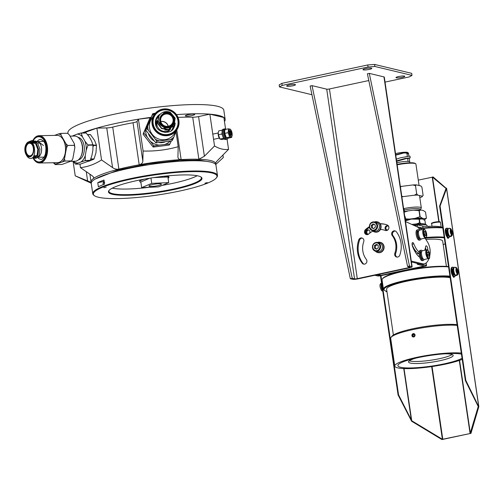 <?xml version="1.0" encoding="UTF-8"?>
<svg xmlns="http://www.w3.org/2000/svg" width="504" height="504" viewBox="0 0 504 504"><rect width="100%" height="100%" fill="white"/><g stroke="black" fill="none" stroke-linecap="round" stroke-linejoin="round"><path stroke-width="0.76" d="M393.378 335.015L386.618 289.233A33.611 5.368 -8.4 0 1 412.467 280.098A33.611 5.368 -8.4 0 1 450.166 277.729M386.933 291.369A36.231 5.79 -8.4 0 1 384.634 290.474A36.231 5.79 -8.4 0 1 406.615 280.791A36.231 5.79 -8.4 0 1 450.034 276.822M384.634 290.474L384.048 290.046A36.761 5.872 -8.4 0 1 383.431 289.176A36.761 5.872 -8.4 0 1 408.738 279.745A36.761 5.872 -8.4 0 1 449.933 276.154M453.096 276.633A36.761 5.872 -8.4 0 1 453.877 276.835M383.431 289.176L382.064 279.947A36.761 5.872 -8.4 0 1 382.404 278.939A36.761 5.872 -8.4 0 1 410.218 269.98A36.761 5.872 -8.4 0 1 448.573 266.918M382.404 278.939L382.845 278.359A36.231 5.79 -8.4 0 1 410.666 269.457A36.231 5.79 -8.4 0 1 448.516 266.566M425.861 239.406A28.879 4.612 -8.4 0 1 442.682 241.126L446.412 266.389M425.099 238.197A36.231 5.79 -8.4 0 1 444.276 237.844M445.158 243.81A36.231 5.79 -8.4 0 1 443.192 244.585M426.308 237.485A36.761 5.872 -8.4 0 1 444.175 237.176M447.344 237.661A36.761 5.872 -8.4 0 1 448.119 237.857M420.979 228.633A36.761 5.872 -8.4 0 1 442.814 227.947M411.844 224.45A14.704 2.35 -8.4 0 1 425.685 224.387L426.856 225.238A15.756 2.514 -8.4 0 1 427.121 225.609L427.241 226.391M419.744 228.331A36.231 5.79 -8.4 0 1 442.764 227.588A31.506 5.034 -8.4 0 0 428.797 226.353A15.756 2.514 171.6 0 1 422.736 226.076L418.062 224.979A2.627 0.97 -102.1 0 0 417.892 224.973A2.627 0.97 -102.1 0 0 417.375 226.964M413.337 225.124A15.756 2.514 -8.4 0 1 426.856 225.238M405.644 219.757A14.458 2.312 -8.4 0 1 409.387 219.089L414.968 218.389A14.458 2.312 -8.4 0 1 422.321 218.226L424.551 218.749A14.458 2.312 -8.4 0 1 424.381 219.857A14.458 2.312 -8.4 0 1 424.267 219.939M409.387 219.089L405.518 218.875M414.968 218.389L419.889 216.733A16.279 2.602 -8.4 0 1 420.147 216.726L419.24 210.571A16.279 2.602 -8.4 0 0 418.981 210.578L419.889 216.733M422.321 218.226L420.147 216.726M424.551 218.749L426.422 218.194A16.279 2.602 -8.4 0 1 426.384 218.251L424.381 219.857M426.422 218.194L425.508 212.039L423.335 210.54L421.111 210.017L419.24 210.571M404.435 211.554A14.458 2.312 -8.4 0 1 408.177 210.88L404.51 212.033M408.177 210.88L413.759 210.187L418.981 210.578M413.759 210.187A14.458 2.312 -8.4 0 1 421.111 210.017M404.214 210.029A11.34 1.814 -8.4 0 1 404.592 209.947A11.34 1.814 -8.4 0 1 420.26 209.33L420.355 209.966M404.095 212.008L404.517 212.108L404.057 209.002L403.603 208.656A12.6 2.016 -8.4 0 1 403.912 208.599A12.6 2.016 -8.4 0 1 421.325 207.919A12.6 2.016 -8.4 0 1 421.205 208.265L420.279 209.475M409.884 162.786L409.752 161.91A7.875 1.26 -8.4 0 0 405.128 161.444A7.875 1.26 -8.4 0 0 396.881 162.83A7.875 1.26 -8.4 0 1 405.128 161.444A7.875 1.26 -8.4 0 1 409.752 161.91A7.875 1.26 -8.4 0 1 409.758 161.935M400.245 157.859L409.506 156.114L400.132 157.891L396.346 159.163M406.854 152.145L395.76 155.175L403.773 152.706A7.875 1.26 -8.4 0 1 408.328 152.977A7.875 1.26 -8.4 0 1 408.461 153.166A7.875 1.26 -8.4 0 1 407.011 154.142M396.661 161.33L404.75 158.842L409.204 158.206L406.791 158.451L396.661 161.33M395.634 154.791L403.773 152.706M407.654 158.483L409.204 158.206L409.752 161.91M409.04 158.287L410.218 157.872L405.506 158.376L396.591 160.852M410.218 157.872L409.973 156.183L409.506 156.114M395.539 153.676A7.352 1.172 -8.4 0 1 396.264 153.474A7.352 1.172 -8.4 0 1 407.742 152.555L408.328 152.977M407.868 152.794A7.352 1.172 -8.4 0 1 406.917 153.481L407.282 152.995A6.829 1.09 -8.4 0 0 407.289 152.693M401.877 153.147A6.3 1.008 -8.4 0 1 406.904 153.392L407.326 156.265M401.877 196.869A15.315 2.444 -8.4 0 1 403.124 196.623L401.783 196.264M422.333 196.188A15.315 2.444 -8.4 0 1 422.188 196.604L423.114 195.388L422.333 196.188L417.797 195.13A15.315 2.444 -8.4 0 0 414.49 195.199L416.682 193.882A16.361 2.615 -8.4 0 1 416.707 193.882L415.498 185.68A16.361 2.615 -8.4 0 1 415.498 185.68L412.978 184.943A15.315 2.444 -8.4 0 1 416.279 184.874L415.498 185.68L416.682 193.882M417.797 195.13L416.707 193.882M422.188 196.604A15.315 2.444 -8.4 0 1 421.854 196.925L419.813 197.669M423.114 195.382A16.361 2.615 -8.4 0 1 423.114 195.388L421.905 187.179L420.815 185.932L416.279 184.874M400.371 186.606A15.315 2.444 -8.4 0 1 401.606 186.367L400.434 187.034M414.49 195.199L403.124 196.623M401.606 186.367L412.978 184.943M397.177 164.833A13.652 2.18 -8.4 0 1 415.687 163.794A13.652 2.18 -8.4 0 1 415.92 164.115L419.082 185.529M397.114 164.411A13.129 2.098 -8.4 0 1 397.19 164.392A13.129 2.098 -8.4 0 1 415.101 163.372L415.687 163.794M462.218 359.352A36.761 5.872 -8.4 0 1 426.875 367.24A36.761 5.872 -8.4 0 1 396.528 367.529A36.761 5.872 -8.4 0 1 394.789 366.099L390.695 338.411A36.761 5.872 -8.4 0 1 391.041 337.396A36.761 5.872 -8.4 0 1 418.856 328.438A36.761 5.872 -8.4 0 1 457.204 325.382M394.789 366.099A36.761 5.872 -8.4 0 1 420.097 356.668A36.761 5.872 -8.4 0 1 461.292 353.077M391.041 337.396L391.917 336.25A35.708 5.702 -8.4 0 1 419.756 327.398A35.708 5.702 -8.4 0 1 457.096 324.677M462.061 358.287A33.611 5.368 -8.4 0 1 430.044 366.314A33.611 5.368 -8.4 0 1 399.496 366.95A33.611 5.368 -8.4 0 1 412.946 358.81A33.611 5.368 -8.4 0 1 448.024 353.632A33.611 5.368 -8.4 0 1 461.45 354.136M452.094 354.495A22.579 3.61 -8.4 0 1 431.071 360.196A22.579 3.61 -8.4 0 1 409.298 360.814M444.704 353.827A22.579 3.61 -8.4 0 1 453.184 355.383A22.579 3.61 -8.4 0 1 434.574 361.74A22.579 3.61 -8.4 0 1 409.582 362.855A22.579 3.61 -8.4 0 1 408.511 361.979A22.579 3.61 -8.4 0 1 416.178 358.042M376.715 274.863L380.23 275.474L424.122 266.074L417.406 264.285L416.909 263.29M374.806 275.272L377.641 275.94A2.627 0.422 171.6 0 0 381.055 275.669L424.948 266.263A2.627 0.422 171.6 0 0 426.516 265.639A2.627 0.422 171.6 0 0 426.302 265.514L419.315 263.875L417.406 264.285M418.257 227.644L418.37 227.027L422.642 228.029M412.927 247.376L412.751 246.198M418.629 228.066L420.853 228.589A2.627 0.422 -8.4 0 1 421.06 228.715L421.224 229.83M415.68 252.724L415.365 250.583M387.941 225.95A2.155 1.972 -76.5 0 0 386.959 230.038M368.859 230.038A2.155 1.972 -76.5 0 0 367.876 234.127M388.76 226.756A2.155 1.972 -76.5 0 0 385.125 227.436A2.155 1.972 -76.5 0 0 388.055 229.692M369.249 233.547A2.155 1.972 -76.5 0 0 368.462 229.887A2.155 1.972 -76.5 0 0 366.043 231.525A2.155 1.972 -76.5 0 0 369.067 233.711M418.981 253.355A18.327 6.779 -102.1 0 1 412.121 244.774M425.911 249.99A2.678 0.989 77.9 0 0 425.464 247.628M411.421 261.973L420.525 264.159A29.408 10.874 77.9 0 0 422.472 264.203L424.381 263.794A29.408 10.874 77.9 0 0 429.043 258.325M411.296 261.072L422.434 263.75A29.408 10.874 77.9 0 0 424.381 263.794M419.964 230.101L419.126 228.772A8.404 3.106 77.9 0 0 417.325 226.945L405.493 221.558M427.783 250.123A2.678 0.989 77.9 0 0 427.379 247.225A2.678 0.989 77.9 0 0 426.138 245.807A2.678 0.989 77.9 0 0 425.622 246.721A18.327 6.779 -102.1 0 1 424.702 250.249M419.152 252.076A18.327 6.779 -102.1 0 1 413.834 243.886A2.678 0.989 77.9 0 0 412.631 242.563A2.678 0.989 77.9 0 0 412.549 246.475A23.682 8.757 77.9 0 0 419.693 257.254M429.805 255.452A29.408 10.874 77.9 0 0 430.095 253.783A8.404 3.106 77.9 0 0 427.606 242.159L425.061 238.14M372.878 231.141A18.119 16.575 -76.5 0 0 368.802 233.944A2.885 2.64 103.5 0 1 364.537 232.502A2.885 2.64 103.5 0 1 365.463 229.622A23.896 21.861 103.5 0 1 369.363 226.724M380.148 223.713A23.896 21.861 103.5 0 1 384.861 224.267A23.896 21.861 103.5 0 1 387.166 224.973A2.885 2.64 103.5 0 1 385.541 230.504A2.885 2.64 103.5 0 1 385.264 230.416A18.119 16.575 -76.5 0 0 383.512 229.887A18.119 16.575 -76.5 0 0 380.419 229.471M363.731 241.712A18.119 16.575 -76.5 0 0 366.32 259.396A2.885 2.64 103.5 0 1 363.579 264.102A2.885 2.64 103.5 0 1 362.193 263.195A23.896 21.861 103.5 0 1 358.766 239.866A2.885 2.64 103.5 0 1 361.922 237.982A2.885 2.64 103.5 0 1 363.731 241.712M392.238 235.607A2.885 2.64 103.5 0 1 394.979 230.895A2.885 2.64 103.5 0 1 396.371 231.815A23.896 21.861 103.5 0 1 399.792 255.137A2.885 2.64 103.5 0 1 396.635 257.021A2.885 2.64 103.5 0 1 394.834 253.292A18.119 16.575 -76.5 0 0 392.238 235.607L393.063 235.809A2.885 2.64 103.5 0 1 395.382 231.034M407.579 266.452L409.487 266.043L411.793 266.597A4.202 0.68 -8.3 0 1 412.133 266.805L384.306 77.112A4.202 0.68 171.7 0 0 383.966 76.904L369.287 73.376L367.385 73.786L407.579 266.452L409.884 267.007A2.098 0.34 -8.3 0 1 410.054 267.114A2.098 0.34 -8.3 0 1 408.801 267.618L357.279 278.655A2.098 0.34 -8.3 0 1 354.545 278.863L352.233 278.309L312.039 85.642L326.718 89.17A2.098 0.34 171.7 0 0 329.452 88.962L368.789 80.533M366.881 234.656A2.885 2.64 103.5 0 1 366.288 229.824A23.896 21.861 103.5 0 1 369.438 227.386M385.944 230.567A18.119 16.575 -76.5 0 0 384.338 230.082L383.512 229.887M380.287 223.927A23.896 21.861 103.5 0 1 385.276 224.374M364.001 264.165A2.885 2.64 103.5 0 1 363.012 263.39A23.896 21.861 103.5 0 1 359.591 240.061A2.885 2.64 103.5 0 1 362.326 238.115M397.058 257.084A2.885 2.64 103.5 0 1 395.653 253.487A18.119 16.575 -76.5 0 0 393.063 235.809M412.133 266.805A4.202 0.68 -8.3 0 1 409.626 267.813L358.098 278.857A4.202 0.68 -8.3 0 1 352.636 279.273L350.324 278.718L310.13 86.052L312.039 85.642M352.233 278.309L350.324 278.718M369.287 73.376L409.487 266.043M385.043 82.108L409.279 76.917L411.989 75.398L411.692 73.345L374.585 64.43L367.756 64.953L281.881 83.355L279.172 84.874L279.468 86.921L311.945 94.727M292.824 85.793A4.467 0.724 171.7 0 0 295.489 84.729A4.467 0.724 171.7 0 0 290.966 84.659A4.467 0.724 171.7 0 0 286.656 86.02A4.467 0.724 171.7 0 0 292.824 85.793M402.142 77.364A4.467 0.724 171.7 0 0 404.806 76.299A4.467 0.724 171.7 0 0 400.283 76.23A4.467 0.724 171.7 0 0 395.974 77.591A4.467 0.724 171.7 0 0 402.142 77.364M369.161 69.439A4.467 0.724 171.7 0 0 371.82 68.374A4.467 0.724 171.7 0 0 367.303 68.305A4.467 0.724 171.7 0 0 362.987 69.665A4.467 0.724 171.7 0 0 369.161 69.439M411.989 75.398L374.888 66.478L368.052 67.007L282.177 85.409L279.468 86.921M281.881 83.355L282.177 85.409M367.756 64.953L368.052 67.007M374.585 64.43L374.888 66.478M465.816 380.394L465.343 380.501L478.239 406.501L470.131 433.534L470.963 433.352L478.775 406.822L465.816 380.394L440.074 206.042L439.595 206.142L446.046 188.483L432.52 177.169L418.282 180.117M470.131 433.534L442.399 439.293L411.73 420.752L398.551 394.808L398.072 394.909L411.592 421.218L441.939 439.57L442.764 439.394M441.939 439.57L470.963 433.352M438.808 221.703L432.224 177.131L433.094 176.942L446.563 188.622L446.487 188.143M439.595 206.142L465.343 380.501M478.775 406.822L446.563 188.622L440.074 206.042M380.961 275.688L398.551 394.808M380.482 275.776L398.072 394.909M453.676 277.282A2.362 0.876 77.9 0 0 453.921 276.564M447.917 238.31A2.362 0.876 77.9 0 0 448.169 237.592M452.768 275.877A2.362 0.876 77.9 0 0 453.934 277.326A2.362 0.876 77.9 0 0 454.4 276.469M447.016 236.905A2.362 0.876 77.9 0 0 448.176 238.348A2.362 0.876 77.9 0 0 448.642 237.491M385.837 291.06A2.362 0.876 77.9 0 0 386.663 291.734A2.362 0.876 77.9 0 0 386.952 291.488M386.404 291.696A2.362 0.876 77.9 0 0 386.593 291.287M441.094 226.951A4.467 0.712 171.6 0 0 440.112 226.743M424.311 231.405L424.141 233.346L424.916 235.507L425.867 235.733L426.044 233.793L425.263 231.626L424.311 231.405M424.274 231.84L425.263 231.626M424.425 234.139L426.044 233.793M425.546 238.033L421.256 238.953A4.467 1.651 -102.1 0 1 418.572 234.177A4.467 1.651 -102.1 0 1 419.385 230.227L423.681 229.307C424.267 228.841 425.074 229.648 426.101 231.72C426.957 236.691 426.775 238.795 425.546 238.033A4.467 1.651 -102.1 0 1 422.862 233.257A4.467 1.651 -102.1 0 1 423.681 229.307M404.517 212.108L404.132 212.247M405.695 220.065A12.619 2.016 -8.4 0 1 411.321 219.101L405.222 220.909M411.321 219.101L419.076 219.177A14.44 2.306 -8.4 0 1 419.391 219.171L422.459 218.919A12.619 2.016 -8.4 0 1 422.478 218.925M412.675 218.931A12.619 2.016 -8.4 0 1 421.735 218.73M422.459 218.919A12.619 2.016 -8.4 0 0 422.276 218.856L424.922 220.462L425.452 224.053A14.44 2.306 -8.4 0 1 425.408 224.123L425.319 224.198M416.329 223.94L419.611 222.768A14.44 2.306 -8.4 0 1 419.92 222.762L419.391 219.171M421.212 223.719L419.92 222.762M419.611 222.768L419.076 219.177M412.379 335.544L413.078 336.451L414.181 336.212L414.578 335.072L413.879 334.165L412.776 334.398L412.379 335.544L413.513 336.357M411.932 335.639A1.701 1.556 103.2 0 1 414.042 333.698A1.701 1.556 103.2 0 1 414.464 336.577A1.701 1.556 103.2 0 1 411.932 335.639M414.061 334.398L413.393 334.543L412.996 335.689M413.393 334.543L412.776 334.398M215.668 164.462A63.013 10.219 171.7 0 0 215.737 163.668A63.013 10.219 171.7 0 0 215.63 163.283A63.013 10.219 -8.3 0 0 198.885 159.258L204.391 156.24L214.534 145.984L209.866 114.162L223.883 117.533L225.546 128.892M227.052 139.129L228.551 149.348C224.135 150.003 219.467 148.882 214.534 145.984M209.866 114.162L198.57 116.582A5.254 0.851 -8.3 0 1 192.717 117.218L198.885 159.258A63.013 10.219 171.7 0 0 181.131 159.604L176.791 130M89.901 174.201L91.041 181.957A63.013 10.219 171.7 0 1 93.7 178.34A63.013 10.219 -8.3 0 1 118.887 169.136A63.013 10.219 171.7 0 1 139.198 164.783A63.013 10.219 -8.3 0 1 181.131 159.604C178.952 159.503 177.887 158.558 177.931 156.763L177.962 157.336M91.041 181.957A63.013 10.219 171.7 0 0 91.142 182.341A63.013 10.219 -8.3 0 0 91.331 182.7M215.624 163.246L215.63 163.283C215.687 162.666 216.613 161.444 218.408 159.611L228.551 149.348M83.614 132.962L96.875 128.117L101.537 159.938L112.562 167.586C114.521 168.947 116.626 169.47 118.887 169.136L112.72 127.096A5.254 0.851 -8.3 0 1 106.747 127.922L96.875 128.117M133.031 122.743L139.198 164.783C141.567 164.121 142.777 162.893 142.827 161.097L143.098 151.03L138.43 119.215L137.012 121.439A5.254 0.851 -8.3 0 1 133.031 122.743A63.013 10.219 171.7 0 0 112.72 127.096M138.43 119.215L150.702 117.697M192.717 117.218A63.013 10.219 171.7 0 0 178.019 117.4M186.259 115.208A4.725 0.769 171.7 0 0 185.34 115.819A4.725 0.769 171.7 0 0 190.128 115.895A4.725 0.769 171.7 0 0 194.689 114.452A4.725 0.769 171.7 0 0 191.432 114.194A4.725 0.769 171.7 0 0 186.259 115.208M82.051 132.993A78.769 12.77 -8.3 0 1 150.841 117.363M176.469 114.635A78.769 12.77 -8.3 0 1 225.156 119.341A78.769 12.77 -8.3 0 1 224.463 121.489M215.718 164.55L223.322 157.538L222.951 155.024M177.931 156.763L178.202 146.696C166.761 149.915 155.062 151.364 143.098 151.03M93.895 177.855L93.7 178.34C94.172 177.673 93.429 176.652 91.476 175.285L80.451 167.643C87.74 166.849 94.771 164.279 101.537 159.938M91.249 183.236L75.222 175.833L91.155 182.372M80.451 167.643L79.928 164.065M176.016 131.771L178.202 146.696M68.034 133.68L67.933 132.974A78.769 12.77 -8.3 0 1 144.012 108.908A78.769 12.77 -8.3 0 1 223.801 110.111L225.156 119.341M73.093 161.286L75.222 175.833M97.763 182.668A63.013 10.219 171.7 0 1 100.624 181.364A63.013 10.219 171.7 0 1 103.994 180.041L104.599 184.143A63.013 10.219 171.7 0 0 101.222 185.466A63.013 10.219 171.7 0 0 98.368 186.776L97.763 182.668A7.352 1.191 -8.3 0 0 104.145 181.043M103.27 184.64L103.043 183.103L103.843 181.843L104.624 182.435M204.933 183.191L207.289 182.624L204.933 183.191M114.944 186.921A47.263 7.661 171.7 0 0 108.883 190.638A47.263 7.661 171.7 0 0 156.303 192.698A47.263 7.661 171.7 0 0 201.134 177.106A47.263 7.661 171.7 0 0 163.233 176.343A47.263 7.661 171.7 0 0 114.944 186.921M103.862 187.715L106.212 187.148L103.862 187.715M101.972 187.501A62.49 10.13 171.7 0 0 94.443 195.709A62.49 10.13 171.7 0 0 156.662 195.143A62.49 10.13 171.7 0 0 216.424 177.817A62.49 10.13 171.7 0 0 175.694 172.532A62.49 10.13 171.7 0 0 101.972 187.501M103.043 183.103L104.422 182.946M216.424 177.817L216.859 177.244A63.013 10.219 171.7 0 0 217.463 175.461L215.958 165.205A63.013 10.219 171.7 0 0 169.363 162.112A63.013 10.219 171.7 0 0 99.943 176.753A63.013 10.219 171.7 0 0 91.262 183.494L92.767 193.75A63.013 10.219 171.7 0 0 93.857 195.287L94.443 195.709M217.463 175.461A63.013 10.219 171.7 0 0 170.869 172.368A63.013 10.219 171.7 0 0 101.449 187.009A63.013 10.219 171.7 0 0 92.767 193.75M109.129 190.348A46.733 7.579 171.7 0 0 108.877 191.388A46.733 7.579 171.7 0 0 156.215 192.1A46.733 7.579 171.7 0 0 201.361 177.824A46.733 7.579 171.7 0 0 200.812 176.898M112.272 188.162A46.733 7.579 171.7 0 0 149.405 187.274M162.149 185.39A46.733 7.579 171.7 0 0 197.177 175.713M141.397 179.689A14.704 2.381 171.7 0 0 139.74 181.1L139.816 181.61A14.704 2.381 171.7 0 0 140.887 182.309M168.09 178.315A14.704 2.381 171.7 0 0 168.909 177.345L168.84 176.828A14.704 2.381 171.7 0 0 166.849 175.953M144.579 179.09A14.704 2.381 171.7 0 0 141.845 180.035A14.704 2.381 171.7 0 0 139.816 181.61M168.909 177.345A14.704 2.381 171.7 0 0 163.63 176.299M149.801 178.196L140.837 181.982L141.662 187.62L158.659 186.858L168.72 182.612L167.895 176.973L153.544 177.616M168.72 182.612L151.723 183.374L141.662 187.62M150.935 178.013L151.723 183.374M149.827 185.359A6.3 1.021 171.7 0 0 148.957 186.033A6.3 1.021 171.7 0 0 155.339 186.127A6.3 1.021 171.7 0 0 161.425 184.199A6.3 1.021 171.7 0 0 156.769 183.891A6.3 1.021 171.7 0 0 149.827 185.359M229.685 131.166A2.098 0.775 -102.1 0 1 229.748 131.21A2.098 0.775 -102.1 0 1 230.612 132.999A2.098 0.775 -102.1 0 1 230.555 134.977A2.098 0.775 -102.1 0 1 230.517 135.047M169.061 145.102L169.785 143.974A16.279 15.908 32.6 0 0 170.037 143.779L169.319 144.906A16.279 15.908 32.6 0 1 169.061 145.102L153.336 147.042A16.279 15.908 32.6 0 1 153.04 146.916L143.193 134.366A16.279 15.908 32.6 0 1 143.142 134.045L149.745 118.421A16.279 15.908 32.6 0 1 149.997 118.226L150.526 118.138M143.142 134.045L143.867 132.917A16.279 15.908 32.6 0 0 143.911 133.232L143.193 134.366M153.04 146.916L153.758 145.788A16.279 15.908 32.6 0 0 154.06 145.914L153.336 147.042M149.266 121.25A14.458 14.131 32.6 0 0 147.968 122.907L149.745 118.421M147.968 122.907L143.867 132.917M145.883 128.054A14.458 14.131 32.6 0 0 147.206 137.094L143.911 133.232M147.206 137.094L153.758 145.788M150.702 141.555A14.458 14.131 32.6 0 0 159.251 145.102L154.06 145.914M159.251 145.102L169.785 143.974M171.177 141.038L170.037 143.779M164.833 144.409A14.458 14.131 32.6 0 0 170.094 141.252M148.472 133.844A12.6 12.317 32.6 0 0 153.909 140.78M159.245 142.632A12.6 12.317 32.6 0 0 165.054 141.914M160.82 121.571A6.3 6.155 -147.4 0 1 168.141 126.246M155.572 120.443A9.45 9.236 -147.4 0 1 158.262 117.085M173.313 126.561A9.45 9.236 -147.4 0 1 171.373 130.53M156.064 119.524A9.45 9.236 -147.4 0 1 158.124 117.331M173.156 126.756A9.45 9.236 -147.4 0 1 171.996 129.698M156.864 122.806A7.875 7.699 32.6 0 0 170.566 128.835A7.875 7.699 32.6 0 1 157.204 121.124A7.875 7.699 32.6 0 0 156.864 122.806M157.216 120.651A7.875 7.699 32.6 0 0 156.498 126.995M165.041 132.445A7.875 7.699 32.6 0 0 170.579 128.993L170.743 128.734M171.549 126.731A7.875 7.699 32.6 0 0 171.618 126.41M158.546 121.867L164.776 128.363L173.376 124.608M158.218 117.81L159.22 115.555A8.927 8.726 32.6 0 0 158.218 117.81L158.099 119.385C158.325 122.585 159.762 124.923 162.408 126.41A7.875 7.699 32.6 0 0 172.74 115.126A7.875 7.699 32.6 0 0 163.567 113.06C165.551 111.831 167.838 111.617 170.415 112.411L175.153 118.119L174.094 125.446L168.481 129.377L161.696 128.274L157.657 122.869L158.955 116.002M174.094 125.446L168.279 129.685L161.494 128.583L157.462 123.178L158.684 116.399M170.415 112.411A8.927 8.726 32.6 0 0 159.239 115.529L159.207 115.58M159.667 119.284A7.352 7.182 32.6 0 0 170.043 126.668A7.352 7.182 32.6 0 0 171.121 114.206A7.352 7.182 32.6 0 0 159.667 119.284M160.184 119.335A6.829 6.672 32.6 0 0 169.817 126.195A6.829 6.672 32.6 0 0 170.825 114.628A6.829 6.672 32.6 0 0 160.184 119.335M160.644 119.486A6.3 6.155 32.6 0 0 172.198 123.537A6.3 6.155 32.6 0 0 170.194 114.956A6.3 6.155 32.6 0 0 160.644 119.486M168.223 126.227A6.3 6.155 32.6 0 0 160.801 121.489M151.962 115.681L147.71 126.164A15.315 14.963 32.6 0 0 148.308 130.227L155.427 139.306A15.315 14.963 32.6 0 0 159.264 140.893L172.859 139.387L171.927 140.874A16.361 15.989 32.6 0 1 171.902 140.893L155.843 142.878A16.361 15.989 32.6 0 1 155.812 142.865L145.757 130.045A16.361 15.989 32.6 0 1 145.75 130.013L152.718 113.709A16.361 15.989 32.6 0 1 152.743 113.69L155.207 113.211A15.315 14.963 32.6 0 0 151.962 115.681L152.718 113.709M147.71 126.164L146.714 128.514A16.361 15.989 32.6 0 0 146.721 128.539L148.308 130.227M155.427 139.306L156.775 141.359A16.361 15.989 32.6 0 0 156.801 141.372L159.264 140.893M171.902 140.893L172.859 139.387A16.361 15.989 32.6 0 0 172.885 139.375L176.627 130.259M170.636 139.495A15.315 14.963 32.6 0 0 173.88 137.025M145.75 130.013L146.714 128.514M145.757 130.045L146.721 128.539M155.812 142.865L156.775 141.359M155.843 142.878L156.801 141.372M153.997 114.962L151.414 119.007A13.652 13.343 32.6 0 0 160.14 139.438A13.652 13.343 32.6 0 0 174.428 133.699L177.011 129.654A13.652 13.343 32.6 0 0 172.683 111.063A13.652 13.343 32.6 0 0 152.082 123.965A13.652 13.343 32.6 0 0 177.011 129.654M152.655 123.808A13.129 12.827 32.6 0 0 173.647 132.52A13.129 12.827 32.6 0 0 170.39 110.319A13.129 12.827 32.6 0 0 152.655 123.808M173.055 128.911A9.979 9.752 32.6 0 0 173.987 125.603M158.968 115.983A9.979 9.752 32.6 0 0 156.334 118.238M86.197 133.012L81.188 133.113A16.279 9.891 -91.1 0 0 80.999 133.012L86.008 132.911A16.279 9.891 -91.1 0 1 86.197 133.012L89.195 136.798L91.577 140.988L92.9 144.812A16.279 9.891 -91.1 0 1 92.95 145.127L92.9 150.035L91.93 155.446L90.21 160.379A16.279 9.891 -91.1 0 1 90.065 160.6L80.621 164.052L75.619 164.147A16.279 9.891 -91.1 0 1 75.43 164.052L73.168 161.286M90.065 160.6L85.063 160.7A16.279 9.891 -91.1 0 0 85.207 160.48L90.21 160.379M92.95 145.127L87.942 145.228A16.279 9.891 -91.1 0 0 87.898 144.913L92.9 144.812M73.42 161.28A14.458 8.782 -91.1 0 0 77.83 163.05L75.619 164.147M77.83 163.05L85.063 160.7M81.182 161.828A14.458 8.782 -91.1 0 0 85.258 155.578L85.207 160.48M85.258 155.578L86.228 150.16L87.942 145.228M86.228 150.16A14.458 8.782 -91.1 0 0 84.899 141.12L87.898 144.913M84.899 141.12L82.517 136.93L81.188 133.113M82.517 136.93A14.458 8.782 -91.1 0 0 77.118 134.14L80.999 133.012M77.118 134.14L72.223 136.093M73.767 135.368A14.458 8.782 -91.1 0 0 72.922 136.08M78.448 159.856A11.34 6.892 -91.1 0 0 82.228 156.965A11.34 6.892 -91.1 0 0 83.966 145.007A11.34 6.892 -91.1 0 0 78 137.308M71.165 161.324L75.052 161.249A12.6 7.655 -91.1 0 0 80.092 157.947A12.6 7.655 -91.1 0 0 80.816 156.656L81.22 155.837A11.34 6.892 -91.1 0 0 80.93 141.221L80.501 140.414A12.6 7.655 -91.1 0 0 74.56 136.048L70.043 136.137M80.816 156.656A12.6 7.655 -91.1 0 0 80.501 140.414M34.083 155.755A7.875 4.782 -91.1 0 0 35.589 156.958A7.875 4.782 -91.1 0 1 34.083 155.755M36.742 141.523L36.679 141.523A7.875 4.782 -91.1 0 1 41.53 148.088A7.875 4.782 -91.1 0 1 38.436 156.87A7.875 4.782 -91.1 0 0 41.555 148.302A7.875 4.782 -91.1 0 0 36.937 141.53L36.13 141.567M34.146 142.399L33.283 143.161M33.251 156.99L34.442 157.324L37.151 154.961L37.819 149.379L35.683 143.848L31.626 141.624L30.517 141.8M26.069 154.514A7.875 4.782 -91.1 0 0 26.158 154.684A7.875 4.782 -91.1 0 0 27.355 156.309L26.517 155.352A8.927 5.424 -91.1 0 0 30.725 158.445A8.927 5.424 -91.1 0 0 32.395 157.979L33.125 157.172C34.455 155.163 34.915 152.655 34.505 149.638A7.875 4.782 -91.1 0 0 29.56 141.662A7.875 4.782 -91.1 0 0 25.956 144.535A7.875 4.782 -91.1 0 0 25.874 144.711M33.831 155.925L35.267 157.128L33.831 155.925M32.464 141.693L31.292 142.153L32.464 141.693M32.395 157.979L30.864 158.439M28.652 141.826L31.752 140.566L33.125 140.54L37.636 143.067L39.974 149.335L39.136 155.667L35.979 158.344L32.735 157.645M33.661 157.185L33.358 156.826M34.839 140.944L36.937 141.53M31.752 140.566L36.263 143.092L38.6 149.36L37.762 155.692L34.606 158.369M32.401 143.105L33.371 141.977M36.679 141.523A7.875 4.782 -91.1 0 0 36.156 141.58M34.373 142.556A7.875 4.782 -91.1 0 0 33.837 143.155M31.563 155.957A7.352 4.467 -91.1 0 0 32.666 144.831A7.352 4.467 -91.1 0 0 25.792 144.875A7.352 4.467 -91.1 0 0 25.981 154.35A7.352 4.467 -91.1 0 0 31.563 155.957M31.399 155.503A6.829 4.145 -91.1 0 0 32.558 153.884A6.829 4.145 -91.1 0 0 32.382 145.083A6.829 4.145 -91.1 0 0 26.737 144.094A6.829 4.145 -91.1 0 0 25.874 153.273A6.829 4.145 -91.1 0 0 31.399 155.503M32.47 145.259A6.3 3.83 -91.1 0 0 29.591 143.237A6.3 3.83 -91.1 0 0 25.887 149.612A6.3 3.83 -91.1 0 0 29.843 155.837A6.3 3.83 -91.1 0 0 31.657 155.037A6.3 3.83 -91.1 0 0 32.64 153.707M74.838 147.59A15.315 9.299 -91.1 0 0 74.245 143.527L74.409 145.303A16.361 9.941 -91.1 0 1 74.416 145.335L74.838 147.59L72.859 158.615L71.618 160.908A16.361 9.941 -91.1 0 1 71.606 160.927L61.954 164.455L55.282 164.581A16.361 9.941 -91.1 0 1 55.264 164.575L53.43 162.83A15.315 9.299 -91.1 0 0 55.856 164.083L55.282 164.581M74.245 143.527L69.395 134.996L67.561 133.251A16.361 9.941 -91.1 0 0 67.542 133.245L60.871 133.371A16.361 9.941 -91.1 0 1 60.89 133.384L61.053 135.16A15.315 9.299 -91.1 0 0 58.628 133.906L60.871 133.371M55.856 164.083L64.928 161.06A16.361 9.941 -91.1 0 0 64.947 161.041L64.518 158.779L66.496 147.754L67.744 145.461A16.361 9.941 -91.1 0 0 67.738 145.435L65.904 143.69L61.053 135.16M62.691 161.589A15.315 9.299 -91.1 0 0 64.518 158.779M66.496 147.754A15.315 9.299 -91.1 0 0 65.904 143.69M71.606 160.927L64.928 161.06M71.618 160.908L64.947 161.041M74.416 145.335L67.744 145.461M74.409 145.303L67.738 145.435M67.561 133.251L60.89 133.384M33.05 158.099A13.652 8.291 -91.1 0 0 33.144 158.269A13.652 8.291 -91.1 0 0 39.577 163L57.513 162.647A13.652 8.291 -91.1 0 0 62.968 159.069A13.652 8.291 -91.1 0 0 64.896 143.974A13.652 8.291 -91.1 0 0 56.971 135.343L39.041 135.696A13.652 8.291 -91.1 0 0 32.861 140.547M58.628 133.906L54.558 135.393M39.577 163A13.652 8.291 -91.1 0 0 45.032 159.422A13.652 8.291 -91.1 0 0 46.96 144.327A13.652 8.291 -91.1 0 0 39.041 135.696M32.861 157.752A13.129 7.976 -91.1 0 0 32.962 157.935A13.129 7.976 -91.1 0 0 44.396 159.043A13.129 7.976 -91.1 0 0 44.402 140.049A13.129 7.976 -91.1 0 0 32.873 140.547M32.332 141.668A13.129 7.976 -91.1 0 0 31.954 142.651M87.551 134.618L90.26 134.568A14.44 8.77 88.9 0 1 90.487 134.681L94.569 140.377L96.403 145.083A14.44 8.77 88.9 0 1 96.459 145.467L95.968 152.832L94.04 158.911A14.44 8.77 88.9 0 1 93.87 159.176L88.767 161.28M92.767 144.308L93.479 145.146A14.44 8.77 88.9 0 1 93.536 145.524L96.459 145.467M93.013 146.859L93.536 145.524M91.085 158.111L91.123 158.968A14.44 8.77 88.9 0 1 90.953 159.232L93.87 159.176M90.638 159.321L90.953 159.232M87.652 134.738L90.487 134.681M93.479 145.146L96.403 145.083M91.123 158.968L94.04 158.911M219.517 138.424A3.78 1.399 -102.1 0 1 219.366 138.209A3.78 1.399 -102.1 0 1 218.213 132.854A3.78 1.399 -102.1 0 1 218.245 132.697M222.188 130.542L222.1 130.158L218.742 130.876L218.27 132.508L218.389 134.751L221.754 134.032L222.062 133.1M218.389 134.751L219.946 139.079L221.848 139.539L224.23 139.028M223.719 138.392L223.303 138.361L223.209 137.479M219.366 138.209L219.946 139.079L223.303 138.361M222.377 135.034L221.754 134.032M226.113 129.301A5.254 1.94 77.9 0 0 225.023 128.822L224.072 129.03A5.254 1.94 77.9 0 0 223.272 134.568A5.254 1.94 77.9 0 0 226.271 139.299A5.254 1.94 77.9 0 1 223.272 134.568A5.254 1.94 77.9 0 1 224.072 129.03L223.114 129.232A5.254 1.94 77.9 0 0 222.321 134.776A5.254 1.94 77.9 0 0 225.319 139.501L227.222 139.091A5.254 1.94 77.9 0 0 228.041 138.159M225.023 128.822A5.254 1.94 77.9 0 0 224.223 134.366A5.254 1.94 77.9 0 0 227.222 139.091M225.905 137.05A3.78 1.399 -102.1 0 1 225.754 136.842A3.78 1.399 -102.1 0 1 224.608 131.481A3.78 1.399 -102.1 0 1 224.639 131.33M228.495 128.791L225.131 129.509L224.664 131.141L224.784 133.384L228.142 132.659L228.495 128.791L230.397 129.245L230.977 130.12A3.78 1.399 -102.1 0 1 232.124 135.475A3.78 1.399 -102.1 0 1 230.221 135.847A3.78 1.399 -102.1 0 1 229.062 130.731A3.78 1.399 -102.1 0 1 230.882 129.982A3.78 1.399 -102.1 0 1 230.977 130.12M232.098 135.633L231.601 137.447L229.698 136.993L228.142 132.659M224.784 133.384L226.334 137.712L228.243 138.172L231.601 137.447M225.754 136.842L226.334 137.712L229.698 136.993M230.599 135.141A2.174 0.8 77.9 0 0 230.826 135.173A2.174 0.8 77.9 0 0 231.267 134.285A2.174 0.8 77.9 0 0 230.889 131.998A2.174 0.8 77.9 0 0 229.918 130.927A2.174 0.8 77.9 0 0 229.723 131.053M231.613 134.385A2.432 0.901 77.9 0 0 231.008 131.424A2.432 0.901 77.9 0 0 229.792 130.889A2.432 0.901 77.9 0 0 229.729 133.188A2.432 0.901 77.9 0 0 230.725 135.255A2.432 0.901 77.9 0 0 231.613 134.385M453.669 267.517A4.725 1.745 77.9 0 0 453.065 267.158A4.725 1.745 77.9 0 0 452.756 267.151L451.994 267.315A4.725 1.745 77.9 0 0 451.275 272.305A4.725 1.745 77.9 0 0 453.972 276.557L454.734 276.394A4.725 1.745 77.9 0 0 455.421 275.688M452.756 267.151A4.725 1.745 77.9 0 0 452.038 272.141A4.725 1.745 77.9 0 0 454.734 276.394M447.917 228.539A4.725 1.745 77.9 0 0 447.313 228.186A4.725 1.745 77.9 0 0 447.004 228.18L446.235 228.344A4.725 1.745 77.9 0 0 445.517 233.327A4.725 1.745 77.9 0 0 448.22 237.586L448.982 237.422A4.725 1.745 77.9 0 0 449.663 236.716M447.004 228.18A4.725 1.745 77.9 0 0 446.286 233.163A4.725 1.745 77.9 0 0 448.982 237.422M453.046 268.651A3.2 1.184 77.9 0 0 452.586 272.021A3.2 1.184 77.9 0 0 454.387 274.913M447.294 229.673A3.2 1.184 77.9 0 0 446.834 233.05A3.2 1.184 77.9 0 0 448.636 235.935M382.738 291.079L382.731 291.079A4.064 1.499 77.9 0 0 382.738 291.079A4.064 1.499 77.9 0 1 382.523 290.997L382.171 290.865C381.767 291.287 381.074 289.995 380.104 286.997C379.651 284.785 380.236 283.412 381.875 282.876M381.78 284.577A4.202 1.556 77.9 0 0 381.875 286.436A4.202 1.556 77.9 0 0 382.341 288.376M455.49 267.309A4.064 1.499 -102.1 0 0 455.288 267.296L456.429 268.619L457.141 273.439L456.448 275.159A4.064 1.499 -102.1 0 0 456.863 275.253L457.55 273.533L456.844 268.72L456.044 267.523C456.353 267.063 458.268 270.075 458.199 272.349C458.249 274.226 457.632 275.279 456.347 275.512A4.202 1.556 -102.1 0 1 453.814 271.02A4.202 1.556 -102.1 0 1 454.583 267.296L455.49 267.309A4.064 1.499 -102.1 0 1 455.698 267.391L455.711 267.473M456.863 275.253L456.794 274.812M456.347 275.512L455.578 275.675A4.202 1.556 -102.1 0 1 453.052 271.183A4.202 1.556 -102.1 0 1 453.821 267.46L454.583 267.296M449.738 228.337A4.064 1.499 -102.1 0 0 449.53 228.318L450.677 229.648L451.382 234.461L450.696 236.181A4.064 1.499 -102.1 0 0 451.105 236.282L451.798 234.562L451.086 229.742L450.293 228.551C450.601 228.091 452.516 231.097 452.441 233.371C452.491 235.255 451.874 236.307 450.589 236.54A4.202 1.556 -102.1 0 1 448.062 232.048A4.202 1.556 -102.1 0 1 448.831 228.325L449.738 228.337A4.064 1.499 -102.1 0 1 449.946 228.413L449.959 228.501M451.105 236.282L451.042 235.841M450.589 236.54L449.826 236.704A4.202 1.556 -102.1 0 1 447.3 232.205A4.202 1.556 -102.1 0 1 448.069 228.488L448.831 228.325M419.252 230.271A5.254 1.94 77.9 0 0 418.421 229.704A5.254 1.94 77.9 0 0 418.074 229.698L417.123 229.906A5.254 1.94 77.9 0 0 416.323 235.444A5.254 1.94 77.9 0 0 419.322 240.175L420.273 239.967A5.254 1.94 77.9 0 0 421.117 238.965M418.074 229.698A5.254 1.94 77.9 0 0 417.274 235.242A5.254 1.94 77.9 0 0 420.273 239.967M418.402 230.971L418.345 230.983A3.938 1.455 77.9 0 0 417.753 235.154A3.938 1.455 77.9 0 0 420.002 238.688L420.386 238.606M377.849 252.554A5.254 4.807 -76.5 0 0 378.05 252.605A5.254 4.807 -76.5 0 0 383.947 248.623A5.254 4.807 -76.5 0 0 380.507 242.393A5.254 4.807 -76.5 0 0 380.299 242.348M375.36 251.149A5.254 4.807 -76.5 0 0 377.641 252.51A5.254 4.807 -76.5 0 0 383.538 248.522A5.254 4.807 -76.5 0 0 380.092 242.298A5.254 4.807 -76.5 0 0 378.113 242.273A5.254 4.807 -76.5 0 0 377.446 242.474M374.831 232.042A5.254 4.807 -76.5 0 0 375.039 232.098A5.254 4.807 -76.5 0 0 380.936 228.117A5.254 4.807 -76.5 0 0 377.49 221.886A5.254 4.807 -76.5 0 0 377.282 221.842M372.343 230.637A5.254 4.807 -76.5 0 0 374.623 231.998A5.254 4.807 -76.5 0 0 380.52 228.016A5.254 4.807 -76.5 0 0 377.08 221.785A5.254 4.807 -76.5 0 0 375.064 221.773A5.254 4.807 -76.5 0 0 374.428 221.962M381.824 249.53A3.938 3.604 -76.5 0 0 382.473 246.847M378.813 229.024A3.938 3.604 -76.5 0 0 379.455 226.34M378.195 247.999L378.29 245.58L376.4 244.371L374.428 245.58L374.333 247.993L376.217 249.203L378.195 247.999M377.433 244.623L375.455 245.826L375.367 248.239L376.57 248.989M375.367 248.239L374.333 247.993M375.455 245.826L374.428 245.58M382.007 245.064A4.467 4.082 103.5 0 1 381.585 249.908A4.467 4.082 103.5 0 1 377.326 251.622L375.474 251.175A4.467 4.082 103.5 0 1 372.544 245.883A4.467 4.082 103.5 0 1 377.559 242.5A4.467 4.082 103.5 0 1 380.155 244.616A4.467 4.082 103.5 0 1 379.726 249.461A4.467 4.082 103.5 0 1 375.474 251.175L372.462 247.924C372.45 244.081 374.144 242.267 377.559 242.5L379.418 242.941A4.467 4.082 103.5 0 1 382.007 245.064M375.033 224.683L372.947 223.908L371.215 225.502L371.561 227.871L373.64 228.646L375.379 227.052L375.033 224.683M373.981 224.16L372.242 225.748L372.595 228.117L373.754 228.545M372.595 228.117L371.561 227.871M372.242 225.748L371.215 225.502M376.4 222.434A4.467 4.082 103.5 0 1 379.329 227.726A4.467 4.082 103.5 0 1 374.315 231.116L372.456 230.668A4.467 4.082 103.5 0 1 369.401 226.283A4.467 4.082 103.5 0 1 372.865 221.968A4.467 4.082 103.5 0 1 374.548 221.987A4.467 4.082 103.5 0 1 377.471 227.279A4.467 4.082 103.5 0 1 372.456 230.668L369.445 227.417C369.369 224.324 370.497 222.503 372.828 221.968L376.4 222.434M421.432 251.483L421.369 251.496A3.938 1.455 77.9 0 0 420.783 255.667A3.938 1.455 77.9 0 0 423.026 259.201L423.417 259.119M422.283 250.784A5.254 1.94 77.9 0 0 421.445 250.217A5.254 1.94 77.9 0 0 421.105 250.211L420.147 250.419A5.254 1.94 77.9 0 0 419.353 255.956A5.254 1.94 77.9 0 0 422.352 260.688L423.303 260.48A5.254 1.94 77.9 0 0 424.147 259.478M421.105 250.211A5.254 1.94 77.9 0 0 420.304 255.755A5.254 1.94 77.9 0 0 423.303 260.48M427.342 251.918L427.171 253.858L427.946 256.019L428.898 256.246L429.074 254.306L428.293 252.139L427.342 251.918M427.304 252.353L428.293 252.139M427.455 254.652L429.074 254.306M428.576 258.546L424.286 259.466A4.467 1.651 -102.1 0 1 421.596 254.69A4.467 1.651 -102.1 0 1 422.415 250.74L426.705 249.82C427.291 249.354 428.104 250.16 429.131 252.233C429.988 257.204 429.805 259.308 428.576 258.546A4.467 1.651 -102.1 0 1 425.893 253.77A4.467 1.651 -102.1 0 1 426.705 249.82M405.348 220.55L405.739 220.399L405.21 216.783L404.744 216.436M405.739 220.399L405.374 220.708M167.164 129.868L164.833 130.013M36.565 141.914L37.422 141.605M38.191 141.492L43.439 145.499M380.035 274.151L380.23 275.474M379.367 274.296L379.55 275.531M420.853 228.589L421.042 229.868M425.943 263.101L426.302 265.514M423.02 227.997L422.736 226.076M428.973 227.531L428.797 226.353M420.525 264.159L422.434 263.75M412.077 244.264L413.834 243.886M408.668 266.717L408.801 267.618M357.279 278.655L329.452 88.962M365.463 229.622L366.288 229.824M385.264 230.416L385.825 230.555M358.766 239.866L359.591 240.061M362.193 263.195L363.012 263.39M394.834 253.292L395.653 253.487M354.545 278.863L326.718 89.17M383.966 76.904L411.793 266.597M432.06 366.534L442.814 439.387M459.295 360.442L470.087 433.541M432.52 177.169L439.097 221.716M459.566 360.347L470.339 433.308M431.663 366.591L442.399 439.293M404.025 368.588L411.73 420.752M403.742 368.575L411.39 420.38M439.784 222.151A3.938 0.63 171.6 0 0 438.461 221.716A3.938 0.63 171.6 0 0 434.435 222.201M441.139 226.958L440.471 222.422A4.467 0.712 171.6 0 0 434.303 222.667A4.467 0.712 171.6 0 0 431.638 223.726L432.016 226.264M423.549 233.207A3.938 1.455 -102.1 0 1 425.37 230.416A3.938 1.455 -102.1 0 1 426.353 237.082A3.938 1.455 -102.1 0 1 423.549 233.207M204.391 156.24L198.57 116.582M93.7 178.34L93.517 177.099M87.671 181.251L86.266 171.681M112.562 167.586L106.747 127.922M142.827 161.097L137.012 121.439M153.172 123.745A12.6 12.317 32.6 0 0 173.319 132.105A12.6 12.317 32.6 0 0 170.194 110.792A12.6 12.317 32.6 0 0 153.172 123.745M160.518 113.967A9.979 9.752 32.6 0 0 156.851 117.319L155.471 123.833C156.429 133.818 171.473 134.555 173.672 128.054A9.979 9.752 32.6 0 0 175.172 123.02M156.851 117.319A9.979 9.752 32.6 0 0 155.453 123.896M33.51 158.136A12.6 7.655 -91.1 0 0 44.176 158.653A12.6 7.655 -91.1 0 0 44.289 140.597A12.6 7.655 -91.1 0 0 33.308 140.54M32.697 141.744A12.6 7.655 -91.1 0 0 32.231 142.922M37.731 157.626A9.979 6.061 -91.1 0 0 41.17 159.289C41.467 159.699 42.43 158.993 44.062 157.179L45.272 154.558C46.469 148.441 45.908 143.961 43.596 141.133L40.78 139.337A9.979 6.061 -91.1 0 0 37.101 141.517M381.553 283.053A4.202 1.556 77.9 0 0 381.112 286.593A4.202 1.556 77.9 0 0 382.668 290.606M456.844 268.72A2.52 0.932 -102.1 0 1 457.979 271.31A2.52 0.932 -102.1 0 1 457.55 273.533M457.141 273.439A2.52 0.932 -102.1 0 1 456 270.85A2.52 0.932 -102.1 0 1 456.429 268.619M451.086 229.742A2.52 0.932 -102.1 0 1 452.227 232.338A2.52 0.932 -102.1 0 1 451.798 234.562M451.382 234.461A2.52 0.932 -102.1 0 1 450.248 231.871A2.52 0.932 -102.1 0 1 450.677 229.648M379.518 244.831A3.938 3.604 103.5 0 1 376.16 250.708A3.938 3.604 103.5 0 1 373.25 244.824A3.938 3.604 103.5 0 1 379.518 244.831M372.733 222.434A3.938 3.604 103.5 0 1 376.677 227.537A3.938 3.604 103.5 0 1 370.478 228.866A3.938 3.604 103.5 0 1 372.733 222.434M426.573 253.72A3.938 1.455 -102.1 0 1 428.4 250.929A3.938 1.455 -102.1 0 1 429.383 257.594A3.938 1.455 -102.1 0 1 426.573 253.72M389.271 274.825L389.138 273.937M421.325 207.919L419.498 195.527M408.901 156.127L408.461 153.166M408.082 161.393L407.629 158.319M414.565 225.685L417.892 224.973M426.119 262.975L426.516 265.639M446.601 188.351L478.8 406.407M431.638 223.726C430.939 223.411 431.859 222.9 434.398 222.201C441.189 221.206 440.124 221.999 440.471 222.422M215.649 163.063L215.737 163.668M210.855 162.08L199.017 160.058L180.004 160.272L148.447 163.768L118.333 169.93L95.262 179.033M218.201 132.974L212.795 134.127M219.297 138.109L213.557 139.337M173.231 124.847L173.521 124.387M169.344 128.003L169.709 127.43M36.635 141.523L36.093 141.536M31.626 141.624L29.56 141.662M34.442 157.324L32.987 157.349M25.981 154.35L26.158 154.684M25.792 144.875L25.956 144.535M43.785 141.385L36.918 141.517M44.094 157.128L38.121 157.248M39.577 143.042L37.649 143.079M35.041 143.13L32.464 143.18M39.822 155.642L39.142 155.654M36.767 155.698L33.9 155.755M32.962 157.935L33.144 158.269M218.213 132.854L218.27 132.508M224.608 131.481L224.664 131.141M232.124 135.475L232.073 135.815M380.507 242.393L380.092 242.298M378.05 252.605L377.641 252.51M377.49 221.886L377.08 221.785M375.039 232.098L374.623 231.998M419.057 253.336L416.468 253.89"/></g></svg>
